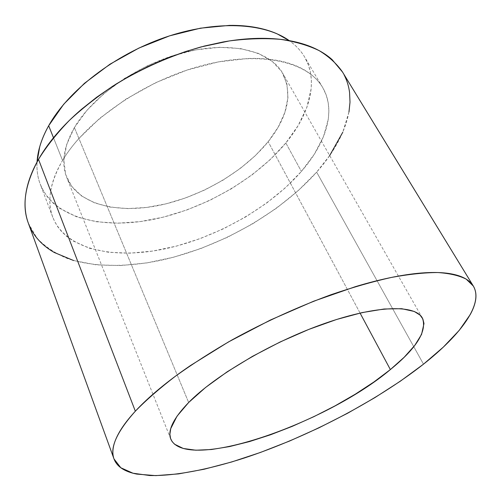 <?xml version="1.0" encoding="UTF-8"?>
<svg xmlns="http://www.w3.org/2000/svg" width="501" height="501" viewBox="0 0 501 501"><rect width="100%" height="100%" fill="white"/><g stroke="black" fill="none" stroke-linecap="round" stroke-linejoin="round"><path stroke-width="0.38" stroke-dasharray="2.5 1.88" d="M74.392 127.592L188.652 402.503L74.392 127.592L66.689 144.488L63.84 160.339L65.669 174.505L71.793 186.516L81.682 196.06L94.745 202.949L110.333 207.12L127.824 208.591L146.593 207.452L166.063 203.832L185.677 197.914L204.915 189.892L223.277 179.991L240.261 168.461L255.391 155.592L268.179 141.695C287.837 117.052 292.722 94.307 282.827 73.465C270.534 51.259 232.22 40.763 185.896 52.01C139.629 63.164 93.086 95.322 74.392 127.592C63.633 146.693 61.078 163.32 66.714 177.473C77.974 204.546 116.946 213.846 158.523 205.51C200.275 197.031 243.411 172.225 268.179 141.695L278.168 127.141L284.894 112.356L287.943 97.814L286.967 84.049L281.719 71.643L272.112 61.203L258.253 53.331L240.505 48.559L219.507 47.313L196.173 49.818L171.636 56.087L147.181 65.875L124.116 78.682L103.676 93.806L86.855 110.408L74.392 127.592M360.062 313.056L268.179 141.695L360.062 313.056M62.562 160.47L53.482 137.744L62.562 160.47C58.354 167.534 55.198 174.404 53.093 181.074C51.002 187.731 49.925 194.056 49.875 200.037C49.831 206.011 50.726 211.547 52.561 216.639L54.841 221.893L57.765 226.759L61.31 231.237L66.314 236.071L73.115 240.956L89.416 248.258L108.654 252.291L130.047 253.168L152.861 251.045L176.44 246.123L200.162 238.62L223.452 228.788L245.766 216.864L266.563 203.124L285.294 187.869L301.402 171.436C269.381 208.009 216.332 237.743 165.198 248.79C114.366 259.618 66.057 250.105 52.843 217.409C46.718 201.546 49.956 182.564 62.562 160.47C85.377 121.455 144.081 80.623 202.429 65.499C260.846 50.244 308.071 61.855 322.694 87.543C336.515 110.997 325.919 143.273 301.402 171.436L314.321 154.214L323.471 136.667L328.28 119.326L328.888 110.928L328.224 102.824L326.239 95.102L322.882 87.863C320.183 83.191 316.557 78.976 311.998 75.206C307.426 71.436 301.946 68.242 295.565 65.631C289.171 63.02 281.957 61.103 273.922 59.869C265.881 58.642 257.17 58.191 247.795 58.504L218.323 61.899L187.005 70.077L155.598 82.721L125.933 99.135L99.686 118.342L78.25 139.19C72.006 146.305 66.777 153.4 62.562 160.47M285.833 142.979L301.402 171.436L285.833 142.979C309.449 114.46 319.018 81.412 304.595 56.957C300.951 50.764 295.828 45.322 289.24 40.625L293.617 44.019C298.252 48.002 301.978 52.423 304.796 57.289L308.34 64.823L310.307 71.649L311.39 79.972L311.209 88.577L306.8 107.602L298.208 125.501L285.833 142.979L270.258 159.575L252.028 174.893L231.694 188.595L209.794 200.375L186.873 209.963L163.464 217.121L140.148 221.605L117.528 223.208L96.273 221.736L77.104 217.046L59.751 208.36L53.056 203.011L47.382 196.855L42.848 189.923L39.936 183.385C38.02 178.074 37.018 172.338 36.942 166.175L37.049 161.998C36.604 170.077 37.669 177.473 40.237 184.186C53.951 218.311 102.072 229.489 152.354 219.595C202.924 209.487 254.996 180.003 285.833 142.979M28.281 223.014L36.955 238.157C45.128 246.699 55.292 253.487 67.441 258.529C93.054 267.139 125.356 267.359 158.961 260.689C217.941 248.095 278.875 214.365 316.645 172.137L423.495 364.171L316.645 172.137L297.995 190.856L276.508 208.178L252.786 223.759L227.404 237.292L200.932 248.502L173.935 257.119L147.018 262.887L120.835 265.543L96.098 264.835L73.616 260.539M342.534 72.063L344.099 74.856M348.965 112.03L342.809 132.189M329.677 155.573L316.645 172.137C346.066 139.009 359.555 100.162 342.396 71.843M29.027 224.943L28.344 223.17M422.324 317.96L282.827 73.465M52.843 217.409L40.237 184.186M322.694 87.543L304.595 56.957M170.753 438.995L66.714 177.473"/><path stroke-width="0.75" d="M188.652 402.503C215.161 375.431 272.744 341.569 325.055 323.32C377.453 304.984 415.248 304.633 422.374 318.047C427.309 330.973 416.644 348.151 390.367 369.575L360.062 313.056L390.367 369.575L404.194 357.244L414.784 345.377L421.566 334.405L423.984 323.533L422.857 318.987L420.088 315.135L414.264 311.459L401.67 308.691L384.104 309.004L362.104 312.599L336.584 319.481L308.798 329.414L280.241 341.926L252.517 356.33L227.185 371.805L205.567 387.473L188.652 402.503L177.041 416.162L170.722 428.649L169.889 434.229L170.559 438.45L172.112 441.563L174.536 444.193L183.285 448.476L195.841 450.211L211.51 449.51L229.621 446.56L249.517 441.563L270.584 434.755L292.233 426.364L313.92 416.638L335.113 405.829L355.272 394.193L373.871 382.006L390.367 369.575C326.195 423.733 186.003 472.806 170.803 439.12C167.365 430.653 173.315 418.448 188.652 402.503M53.482 137.744L48.678 125.72C41.577 138.552 37.7 150.644 37.049 161.998L39.742 146.699C41.689 139.879 44.67 132.884 48.678 125.72L53.482 137.744M28.344 223.17C26.365 217.816 25.275 212.023 25.075 205.779C24.862 198.834 25.852 191.457 28.056 183.648C30.273 175.826 33.761 167.729 38.514 159.368L135.339 411.202C146.198 400.055 159.562 388.388 175.419 376.22C192.566 363.926 211.478 351.802 232.145 339.853C264.578 322.068 297.531 307.019 330.998 294.72C352.541 287.374 372.7 281.606 391.469 277.422C409.142 274.191 424.623 272.563 437.912 272.544C449.804 273.383 459.235 275.588 466.199 279.145L473.295 286.015C483.96 303.894 460.707 334.806 423.495 364.171C375.694 401.664 307.357 437.141 244.4 457.989C208.604 469.506 175.137 476.107 149.686 475.524L133.016 473.226L120.816 467.752L114.003 458.929C109.675 447.844 116.789 431.931 135.339 411.202L38.514 159.368C25.069 184.067 21.662 205.285 28.281 223.014L113.959 458.816M473.295 286.015L342.396 71.843C336.71 63.69 328.957 56.613 319.131 50.607C308.134 45.34 295.252 41.589 280.485 39.347C264.753 38.076 247.726 38.602 229.389 40.925L200.939 46.956C171.298 55.442 142.917 67.867 115.787 84.237C98.616 95.534 83.16 107.577 69.407 120.359C56.851 133.354 46.549 146.355 38.514 159.368C43.28 150.995 49.292 142.572 56.538 134.086C63.802 125.594 72.175 117.29 81.65 109.18L96.536 97.344L112.738 86.172L130.003 75.845L148.083 66.539L166.701 58.398L185.558 51.54L204.364 46.061L222.839 42.028C235.032 39.829 246.661 38.608 257.727 38.37C268.774 38.145 278.982 38.846 288.363 40.475C297.726 42.109 306.073 44.551 313.413 47.808C320.734 51.071 326.959 54.997 332.082 59.588L342.534 72.063M344.099 74.856C346.986 80.442 348.815 86.372 349.585 92.641L350.005 102.191L348.965 112.03M342.809 132.189L329.677 155.573M73.616 260.539L54.29 252.491C48.453 249.166 43.387 245.202 39.091 240.599C34.801 235.996 31.444 230.773 29.027 224.943M423.495 364.171L400.431 381.142L374.898 397.619L347.544 413.281L318.962 427.823L289.741 440.968L260.451 452.447L231.706 461.966L204.17 469.224L178.594 473.89L155.83 475.624L136.842 474.103C131.224 473.019 126.509 471.322 122.689 469.011C118.875 466.694 116.138 463.732 114.491 460.137C112.844 456.524 112.456 452.278 113.314 447.393C114.19 442.502 116.445 437.016 120.083 430.941C123.734 424.848 128.82 418.272 135.339 411.202C141.883 404.125 149.805 396.723 159.105 388.983C168.424 381.242 178.945 373.389 190.656 365.417L228.487 341.926L270.371 320.045L313.607 301.233L355.372 286.666C368.805 282.614 381.38 279.42 393.097 277.097C404.789 274.786 415.354 273.346 424.785 272.776C434.192 272.218 442.32 272.469 449.159 273.521C455.979 274.586 461.477 276.352 465.654 278.819C469.813 281.286 472.7 284.324 474.309 287.937C475.912 291.544 476.345 295.596 475.612 300.08C474.867 304.564 473.101 309.355 470.301 314.453L459.248 330.328L443.36 347.08L423.495 364.171M289.24 40.625C264.284 22.752 215.793 19.921 165.017 37.381C114.284 54.828 68.017 90.863 48.678 125.72L63.733 104.208L84.462 83.304L109.957 64.209L138.896 48.071L169.632 35.84L200.406 28.181L229.496 25.382C238.764 25.275 247.406 25.946 255.416 27.386C263.413 28.833 270.621 30.974 277.04 33.799L289.246 40.625"/></g></svg>
